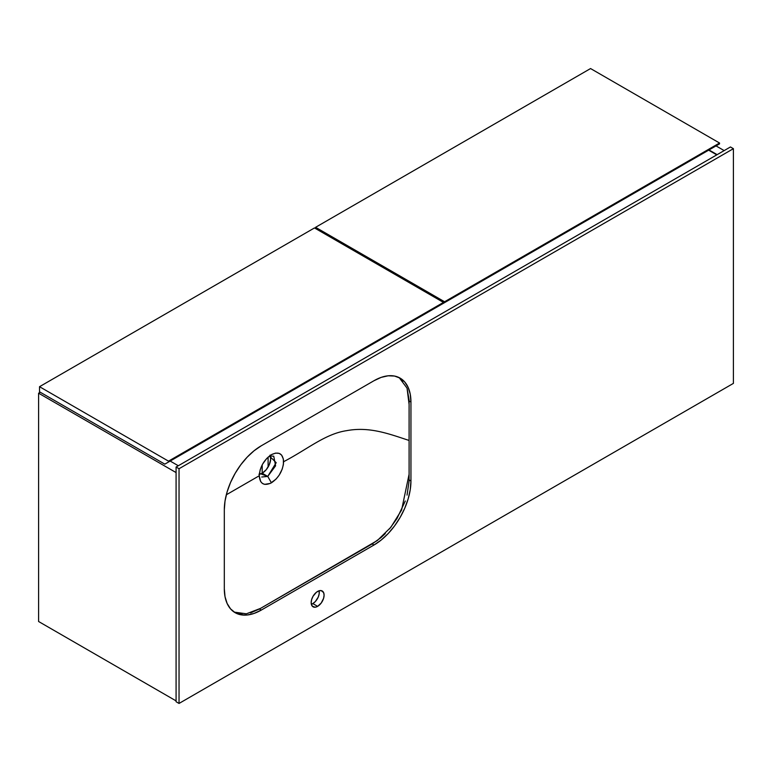 <?xml version="1.0" encoding="UTF-8"?>
<svg xmlns="http://www.w3.org/2000/svg" width="772" height="772" viewBox="0 0 772 772"><rect width="100%" height="100%" fill="white"/><g stroke="black" fill="none" stroke-linecap="round" stroke-linejoin="round"><path stroke-width="1.16" d="M259.402 473.352L267.739 476.42L271.435 482.818C264.024 486.263 259.961 483.919 259.238 475.774C259.961 466.799 264.024 459.755 271.445 454.64L266.774 458.404L262.605 464.107L260.164 469.858L259.238 475.774L226.321 494.784L259.238 475.774L260.675 481.583L262.403 483.417L264.651 484.353L270.239 483.436L276.096 479.055L279.194 475.118L282.185 469.173L283.392 464.58L283.392 459.079L281.577 455.055L279.194 453.386L275.546 453.106L271.445 454.64C278.846 451.215 282.909 453.56 283.623 461.695C307.333 449.391 325.166 433.854 346.599 430.67C369.402 426.395 388.789 433.806 409.102 440.465C388.789 433.806 369.402 426.395 346.599 430.67C325.166 433.854 307.333 449.391 283.623 461.695C282.899 470.669 278.837 477.714 271.435 482.818L267.739 476.42L262.19 473.217A12.024 6.938 120 0 0 270.297 455.76M403.013 381.04L399.182 377.624L407.047 388.152L409.102 404.509L409.092 480.888L407.056 495.103M270.046 455.113L270.654 459.475L269.264 464.773L266.195 469.743L262.19 473.217L267.739 476.42L276.193 462.698L269.418 456.011L273.742 456.184L275.585 465.825L267.739 476.42L261.727 477.009M405.29 500.989L397.02 518.475L389.493 528.936M385.325 533.529L380.953 537.63L372.374 543.816L259.768 608.828L250.61 612.881M242.07 614.049L234.225 612.119L246.393 613.808L260.56 608.375L377.411 540.477L390.873 527.247L401.614 510.002L409.102 474.211L409.092 400.05L407.056 388.181M259.633 474.24A12.024 6.938 120 0 0 262.19 473.217L258.938 474.346M312.824 603.588A9.148 5.279 120 0 0 319.116 590.763L319.164 593.909L318.199 597.161L315.304 601.591L312.824 603.588L317.63 606.358L312.824 603.588L311.338 604.244A9.148 5.279 120 0 0 312.824 603.588M317.63 591.429A9.148 5.279 -60 0 1 322.204 590.976A9.148 5.279 -60 0 1 323.603 598.3A9.148 5.279 -60 0 1 317.63 606.358L321.22 603.029L323.603 598.3L324.095 595.164L323.603 592.587L321.22 590.609L318.894 590.841L316.366 592.298L313.056 596.254L311.656 599.487L311.164 602.623L312.255 606.145L315.15 607.226L317.63 606.358A9.148 5.279 -60 0 1 313.056 606.811A9.148 5.279 -60 0 1 311.656 599.487A9.148 5.279 -60 0 1 317.63 591.429M179.036 468.729L179.036 703.446L176.084 701.738L176.084 467.031L179.036 468.729L176.084 467.031L730.447 146.97L733.4 148.678L730.447 146.97L176.084 467.031L176.084 701.738L179.036 703.446L733.4 383.385L733.4 148.678L179.036 468.729L733.4 148.678L733.4 383.385L179.036 703.446L179.036 468.729M261.264 445.791L254.056 450.78L247.127 457.207L240.739 464.84L235.132 473.381L230.538 482.5L227.122 491.851L225.019 501.076L224.314 509.809L224.314 588.756L225.019 596.669L227.122 603.463L230.538 608.867L235.132 612.678L240.739 614.753L247.127 615.014L254.056 613.441L261.264 610.092L373.986 545.013L381.194 540.033L388.133 533.606L394.521 525.973L400.118 517.433L404.721 508.314L408.137 498.963L410.241 489.738L410.945 481.004L410.945 402.058L410.241 394.145L408.137 387.351L404.721 381.947L400.118 378.126L394.521 376.051L388.133 375.8L381.194 377.373L373.986 380.721L261.264 445.791L373.986 380.721A52.264 30.176 -60 0 1 400.118 378.126A52.264 30.176 -60 0 1 410.945 402.058L409.102 400.986L410.945 402.058L410.945 481.004L409.102 479.933L410.945 481.004A52.264 30.176 -60 0 1 373.986 545.013L372.143 543.951L373.986 545.013L261.264 610.092L259.421 609.031L261.264 610.092A52.264 30.176 -60 0 1 235.132 612.688A52.264 30.176 -60 0 1 224.314 588.756L224.314 509.809A52.264 30.176 -60 0 1 261.264 445.791M724.165 150.598L716.03 145.898L724.165 150.598M717.14 154.651L709.005 149.951L717.14 154.651M38.6 621.508L176.084 700.889L38.6 621.508L38.6 393.199L40.26 392.244L38.6 393.199L176.084 472.57L38.6 393.199L38.6 621.508M178.303 465.748L170.168 461.048L178.303 465.748M708.638 150.173L716.773 154.863L708.638 150.173M719.543 143.023L590.561 68.554L719.543 143.023L444.575 301.765L315.594 227.306L590.561 68.554L315.594 227.306L444.575 301.765L444.575 302.624L440.88 304.757L719.543 143.872L719.543 143.023L444.575 301.765L444.575 302.624L719.543 143.872L719.543 143.023M315.594 228.58L315.594 227.306L315.594 228.58M715.847 146.005L440.88 304.757L715.847 146.005M443.466 302.412L314.484 227.943L443.466 302.412L168.508 461.154L39.526 386.695L314.484 227.943L39.526 386.695L168.508 461.154L168.508 462.013L164.812 464.146L39.526 391.809L39.526 386.695L39.526 391.809L164.812 464.146L443.466 303.261L443.466 302.412L168.508 461.154L168.508 462.013L443.466 303.261L443.466 302.412M439.77 305.394L164.812 464.146L439.77 305.394M262.19 473.217L262.19 464.879L262.19 473.217M268.106 467.041L268.106 457.111L268.106 467.041"/></g></svg>
